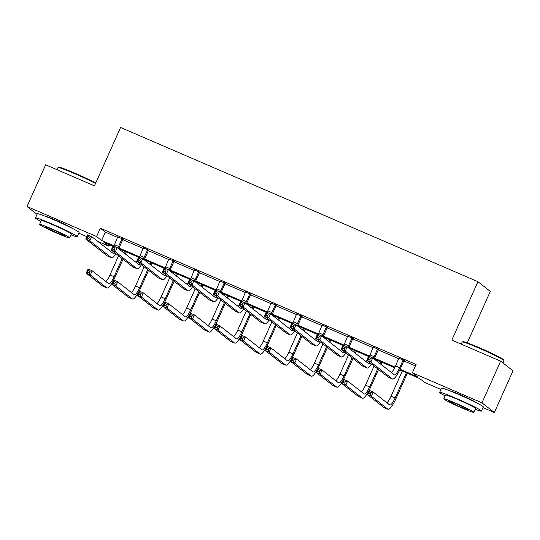 <?xml version="1.0" encoding="UTF-8"?>
<svg xmlns="http://www.w3.org/2000/svg" width="540" height="540" viewBox="0 0 540 540"><rect width="100%" height="100%" fill="white"/><g stroke="black" fill="none" stroke-linecap="round" stroke-linejoin="round"><path stroke-width="0.81" d="M45.718 216.419A14.276 0.817 24.1 0 1 55.964 220.259A14.276 0.817 24.1 0 1 71.516 227.961M449.921 390.859A14.276 0.817 24.1 0 1 460.168 394.7A14.276 0.817 24.1 0 1 475.726 402.401M467.282 342.853L490.313 291.371L477.947 281.698L120.582 127.474L94.46 185.861L45.657 164.801L27 206.51L96.606 236.547L101.621 240.469L113.987 245.801M477.947 281.698L451.832 340.085L500.634 361.152L513 370.818L494.343 412.526L482.976 407.619M440.951 389.482L424.737 382.489L419.722 378.567L399.755 369.947M109.627 244.742L108.972 246.213L97.733 241.367M86.778 236.635L78.766 233.179M400.079 369.265L417.386 376.738L412.371 372.816L416.104 364.473L100.339 228.204L105.347 232.126L117.733 237.472M123.417 239.018L122.769 239.652L143.282 248.495M148.966 250.04L148.318 250.675L168.831 259.524M174.515 261.07L173.867 261.704L194.38 270.547M200.07 272.093L199.415 272.727L219.929 281.576M224.978 283.75L245.484 292.599M251.168 294.145L250.519 294.779L271.033 303.629M276.716 305.174L276.068 305.809L296.582 314.651M301.624 316.825L322.13 325.681M327.814 327.226L327.166 327.861L347.679 336.704M353.363 338.249L352.714 338.884L373.228 347.733M378.911 349.279L378.263 349.913L398.776 358.756M404.467 360.302L403.812 360.936L415.442 365.951M404.257 360.504L398.898 358.195M378.709 349.481L373.349 347.166M353.16 338.452L347.8 336.143M327.611 327.429L322.252 325.114M302.056 316.4L296.703 314.091M276.507 305.377L271.154 303.062M250.958 294.347L245.599 292.039M225.41 283.325L220.05 281.009M199.861 272.295L194.501 269.987M174.312 261.272L168.953 258.957M148.763 250.243L143.404 247.934M123.215 239.22L117.855 236.905M500.634 361.152L481.977 402.854L494.343 412.526M37.051 214.367L27 206.51M100.339 228.204L96.606 236.547M412.371 372.816L481.977 402.854M119.036 247.982L139.536 256.831M144.585 259.011L165.085 267.853M170.134 270.034L190.634 278.883M195.683 281.063L216.182 289.906M221.231 292.086L241.731 300.935M246.78 303.115L267.28 311.958M272.329 314.138L292.829 322.988M297.884 325.168L318.384 334.01M323.433 336.191L343.933 345.04M348.982 347.213L369.482 356.062M374.531 358.243L395.03 367.092M112.988 246.193L103.957 242.298L108.972 246.213M394.693 367.767L374.207 358.925M368.483 356.454L348.658 347.895M342.934 345.425L323.109 336.872M317.385 334.402L297.56 325.843M291.836 323.372L272.012 314.82M266.281 312.35L246.456 303.791M240.732 301.32L220.907 292.768M215.183 290.297L195.359 281.738M189.635 279.268L169.81 270.716M164.086 268.245L144.261 259.686M138.537 257.216L118.712 248.663M105.347 232.126L101.621 240.469M398.912 357.905L395.557 365.951A9.153 2.059 -66.7 0 1 391.446 372.56M402.982 360.288L399.654 367.72A9.153 2.059 -66.7 0 1 394.355 374.814A9.153 2.059 -66.7 0 1 394.254 374.753L372.715 357.912L370.852 362.084L392.384 378.925A13.73 3.085 113.3 0 0 392.546 379.019A13.73 3.085 113.3 0 0 400.491 368.375L403.812 360.936L402.982 360.288L403.421 359.849M369.745 359.964L370.852 362.084L366.755 360.315L368.618 356.144L372.715 357.912L370.494 358.29L368.854 357.588L368.105 359.255L369.745 359.964L370.494 358.29M368.105 359.255L366.755 360.315L388.294 377.156A13.73 3.085 113.3 0 0 388.449 377.251L392.546 379.019M368.618 356.144L368.854 357.588M370.251 394.132L370.994 392.465L369.353 391.757L368.611 393.424L370.251 394.132L371.351 396.252L367.254 394.483L369.124 390.312L373.214 392.081L371.351 396.252L387.875 409.178A13.73 3.085 113.3 0 0 388.031 409.266A13.73 3.085 113.3 0 0 395.982 398.621L407.342 373.221M406.397 372.816L395.145 397.973A9.153 2.059 -66.7 0 1 389.846 405.068A9.153 2.059 -66.7 0 1 389.745 405.007L373.214 392.081L370.994 392.465M402.3 371.048L391.048 396.205A9.153 2.059 -66.7 0 1 386.937 402.813M368.611 393.424L367.254 394.483L383.785 407.41A13.73 3.085 113.3 0 0 383.94 407.504L388.031 409.266M378.52 369.515L370.427 387.599A13.73 3.085 113.3 0 1 369.131 390.319L369.353 391.757M462.254 341.962L462.976 341.685A22.336 1.276 24.1 0 1 479.223 347.672A22.336 1.276 24.1 0 1 503.678 359.897L503.955 360.619A22.883 1.31 -155.9 0 0 478.899 348.091A22.883 1.31 -155.9 0 0 462.254 341.962A22.883 1.31 -155.9 0 0 462.186 342.016L461.234 344.149M502.949 362.961L503.962 360.7A22.883 1.31 -155.9 0 0 503.955 360.619M475.207 409.3A22.883 1.31 -155.9 0 0 481.424 411.082A22.883 1.31 -155.9 0 0 456.361 398.473A22.883 1.31 -155.9 0 0 439.648 392.398A22.883 1.31 -155.9 0 0 445.129 395.84M481.424 411.082L483.293 406.91A22.883 1.31 -155.9 0 0 458.224 394.301A22.883 1.31 -155.9 0 0 441.518 388.226L439.648 392.398M443.779 398.851L445.5 395.01A16.477 0.945 24.1 0 1 457.529 399.391A16.477 0.945 24.1 0 1 475.578 408.47L473.857 412.304A16.477 0.945 -155.9 0 0 455.814 403.225A16.477 0.945 -155.9 0 0 443.779 398.851A16.477 0.945 -155.9 0 0 461.828 407.93A16.477 0.945 -155.9 0 0 473.857 412.304M456.881 404.062A10.618 0.608 -155.9 0 0 449.132 401.24A10.618 0.608 -155.9 0 0 460.762 407.093A10.618 0.608 -155.9 0 0 468.511 409.914A10.618 0.608 -155.9 0 0 456.881 404.062M95.526 183.478A22.883 1.31 -155.9 0 0 74.689 173.657A22.883 1.31 -155.9 0 0 58.043 167.522L58.766 167.252A22.336 1.276 24.1 0 1 75.013 173.232A22.336 1.276 24.1 0 1 95.728 183.026M70.997 234.86A22.883 1.31 -155.9 0 0 77.22 236.648A22.883 1.31 -155.9 0 0 52.151 224.032A22.883 1.31 -155.9 0 0 35.444 217.958A22.883 1.31 -155.9 0 0 40.919 221.407M77.22 236.648L79.083 232.477A22.883 1.31 -155.9 0 0 54.02 219.868A22.883 1.31 -155.9 0 0 37.307 213.786L35.444 217.958M39.575 224.411L41.29 220.577A16.477 0.945 24.1 0 1 53.325 224.951A16.477 0.945 24.1 0 1 71.368 234.029L69.653 237.863A16.477 0.945 -155.9 0 0 51.604 228.785A16.477 0.945 -155.9 0 0 39.575 224.411A16.477 0.945 -155.9 0 0 57.618 233.489A16.477 0.945 -155.9 0 0 69.653 237.863M52.677 229.622A10.618 0.608 -155.9 0 0 44.921 226.807A10.618 0.608 -155.9 0 0 56.552 232.652A10.618 0.608 -155.9 0 0 64.307 235.474A10.618 0.608 -155.9 0 0 52.677 229.622M58.043 167.522A22.883 1.31 -155.9 0 0 57.976 167.576L57.024 169.709M373.363 346.882L370.008 354.929A9.153 2.059 -66.7 0 1 369.299 356.434M374.152 359.039A13.73 3.085 113.3 0 0 374.942 357.345L378.263 349.913L377.433 349.258L374.105 356.69A9.153 2.059 -66.7 0 1 373.302 358.371M377.433 349.258L377.872 348.827M370.258 363.056A9.153 2.059 -66.7 0 1 368.807 363.791A9.153 2.059 -66.7 0 1 368.705 363.731L347.166 346.882L345.296 351.054L366.836 367.902A13.73 3.085 113.3 0 0 366.991 367.99A13.73 3.085 113.3 0 0 371.412 363.96M366.896 360.423A9.153 2.059 -66.7 0 1 365.897 361.537M344.196 348.935L345.296 351.054L341.206 349.286L343.069 345.121L347.166 346.882L344.945 347.267L343.305 346.558L342.556 348.226L344.196 348.935L344.945 347.267M342.556 348.226L341.206 349.286L362.745 366.133A13.73 3.085 113.3 0 0 362.9 366.228L366.991 367.99M343.069 345.121L343.305 346.558M347.814 335.853L344.459 343.899A9.153 2.059 -66.7 0 1 343.744 345.411M348.604 348.01A13.73 3.085 113.3 0 0 349.394 346.322L352.714 338.884L351.877 338.236L348.557 345.668A9.153 2.059 -66.7 0 1 347.753 347.348M351.877 338.236L352.323 337.797M344.702 352.026A9.153 2.059 -66.7 0 1 343.258 352.762A9.153 2.059 -66.7 0 1 343.15 352.701L321.617 335.86L319.748 340.031L341.287 356.873A13.73 3.085 113.3 0 0 341.442 356.967A13.73 3.085 113.3 0 0 345.863 352.931M341.348 349.4A9.153 2.059 -66.7 0 1 340.349 350.507M318.647 337.912L319.748 340.031L315.657 338.263L317.52 334.091L321.617 335.86L319.39 336.238L317.756 335.536L317.007 337.203L318.647 337.912L319.39 336.238M317.007 337.203L315.657 338.263L337.19 355.104A13.73 3.085 113.3 0 0 337.351 355.199L341.442 356.967M317.52 334.091L317.756 335.536M380.862 364.284L381.794 362.198M380.849 361.787L380.025 363.629M377.683 368.861L369.596 386.944A9.153 2.059 -66.7 0 1 364.298 394.038A9.153 2.059 -66.7 0 1 364.19 393.977L347.666 381.058L345.803 385.229L362.327 398.149A13.73 3.085 113.3 0 0 362.482 398.243A13.73 3.085 113.3 0 0 369.063 390.44M376.751 360.025L376.407 360.801M374.065 366.032L365.499 385.175A9.153 2.059 -66.7 0 1 361.388 391.784M344.696 383.103L345.803 385.229L341.705 383.461L343.575 379.289L347.666 381.058L345.445 381.436L343.805 380.727L343.062 382.401L344.696 383.103L345.445 381.436M343.062 382.401L341.705 383.461L358.229 396.38A13.73 3.085 113.3 0 0 358.391 396.475L362.482 398.243M352.971 358.486L344.878 376.569A13.73 3.085 113.3 0 1 343.582 379.289L343.805 380.727M355.313 353.255L356.245 351.169M355.3 350.764L354.476 352.6M352.134 357.838L344.048 375.921A9.153 2.059 -66.7 0 1 338.749 383.015A9.153 2.059 -66.7 0 1 338.641 382.955L322.117 370.028L320.254 374.2L336.778 387.126A13.73 3.085 113.3 0 0 336.933 387.214A13.73 3.085 113.3 0 0 343.514 379.418M351.202 348.995L350.858 349.772M348.516 355.003L339.95 374.152A9.153 2.059 -66.7 0 1 335.84 380.761M319.147 372.08L320.254 374.2L316.156 372.431L318.026 368.26L322.117 370.028L319.896 370.413L318.256 369.704L317.513 371.371L319.147 372.08L319.896 370.413M317.513 371.371L316.156 372.431L332.681 385.358A13.73 3.085 113.3 0 0 332.843 385.452L336.933 387.214M318.026 368.26L318.256 369.704M322.265 324.83L318.911 332.876A9.153 2.059 -66.7 0 1 318.195 334.382M323.055 336.987A13.73 3.085 113.3 0 0 323.838 335.293L327.166 327.861L326.329 327.206L323.008 334.638A9.153 2.059 -66.7 0 1 322.204 336.319M326.329 327.206L326.774 326.774M319.154 341.003A9.153 2.059 -66.7 0 1 317.709 341.739A9.153 2.059 -66.7 0 1 317.601 341.678L296.069 324.83L294.199 329.002L315.738 345.85A13.73 3.085 113.3 0 0 315.893 345.938A13.73 3.085 113.3 0 0 320.315 341.908M315.799 338.371A9.153 2.059 -66.7 0 1 314.8 339.485M293.099 326.882L294.199 329.002L290.108 327.24L291.971 323.069L296.069 324.83L293.841 325.215L292.207 324.506L291.458 326.174L293.099 326.882L293.841 325.215M291.458 326.174L290.108 327.24L311.641 344.081A13.73 3.085 113.3 0 0 311.803 344.176L315.893 345.938M291.971 323.069L292.207 324.506M296.716 313.801L293.362 321.847A9.153 2.059 -66.7 0 1 292.646 323.359M302.265 316.197L301.617 316.832L300.78 316.184L297.459 323.615A9.153 2.059 -66.7 0 1 296.656 325.296M300.78 316.184L301.226 315.745M297.506 325.957A13.73 3.085 113.3 0 0 298.289 324.27L301.617 316.832M293.605 329.974A9.153 2.059 -66.7 0 1 292.16 330.71A9.153 2.059 -66.7 0 1 292.052 330.649L270.513 313.808L268.65 317.979L290.189 334.82A13.73 3.085 113.3 0 0 290.344 334.915A13.73 3.085 113.3 0 0 294.766 330.878M290.243 327.348A9.153 2.059 -66.7 0 1 289.251 328.455M267.55 315.86L268.65 317.979L264.553 316.211L266.423 312.039L270.513 313.808L268.292 314.185L266.659 313.484L265.91 315.151L267.55 315.86L268.292 314.185M265.91 315.151L264.553 316.211L286.092 333.052A13.73 3.085 113.3 0 0 286.247 333.146L290.344 334.915M266.423 312.039L266.659 313.484M271.161 302.778L267.813 310.824A9.153 2.059 -66.7 0 1 267.098 312.329M271.957 314.935A13.73 3.085 113.3 0 0 272.74 313.24L276.068 305.809L275.231 305.154L271.904 312.586A9.153 2.059 -66.7 0 1 271.107 314.267M275.231 305.154L275.677 304.722M268.056 318.951A9.153 2.059 -66.7 0 1 266.612 319.687A9.153 2.059 -66.7 0 1 266.504 319.626L244.964 302.778L243.101 306.95L264.641 323.798A13.73 3.085 113.3 0 0 264.796 323.885A13.73 3.085 113.3 0 0 269.217 319.856M264.695 316.319A9.153 2.059 -66.7 0 1 263.702 317.432M241.994 304.83L243.101 306.95L239.004 305.188L240.874 301.016L244.964 302.778L242.744 303.163L241.103 302.454L240.361 304.121L241.994 304.83L242.744 303.163M240.361 304.121L239.004 305.188L260.543 322.029A13.73 3.085 113.3 0 0 260.699 322.124L264.796 323.885M240.874 301.016L241.103 302.454M318.033 368.267A13.73 3.085 113.3 0 0 319.329 365.546L327.422 347.463M329.758 342.232L330.696 340.146M329.751 339.734L328.928 341.577M326.585 346.808L318.492 364.892A9.153 2.059 -66.7 0 1 313.2 371.986A9.153 2.059 -66.7 0 1 313.092 371.925L296.568 359.006L294.705 363.177L311.229 376.096A13.73 3.085 113.3 0 0 311.384 376.191A13.73 3.085 113.3 0 0 317.966 368.388M325.654 337.973L325.303 338.749M322.967 343.98L314.401 363.123A9.153 2.059 -66.7 0 1 310.291 369.731M293.598 361.051L294.705 363.177L290.608 361.409L292.471 357.237L296.568 359.006L294.347 359.383L292.707 358.675L291.965 360.349L293.598 361.051L294.347 359.383M291.965 360.349L290.608 361.409L307.132 374.328A13.73 3.085 113.3 0 0 307.287 374.423L311.384 376.191M301.867 336.434L293.78 354.517A13.73 3.085 113.3 0 1 292.478 357.237L292.707 358.675M304.209 331.202L305.141 329.117M304.196 328.712L303.379 330.548M301.037 335.786L292.943 353.869A9.153 2.059 -66.7 0 1 287.651 360.963A9.153 2.059 -66.7 0 1 287.543 360.902L271.019 347.976L269.15 352.148L285.68 365.074A13.73 3.085 113.3 0 0 285.836 365.162A13.73 3.085 113.3 0 0 292.417 357.365M300.105 326.943L299.754 327.719M297.418 332.951L288.853 352.1A9.153 2.059 -66.7 0 1 284.742 358.709M268.049 350.028L269.15 352.148L265.059 350.379L266.922 346.207L271.019 347.976L268.799 348.361L267.158 347.652L266.409 349.319L268.049 350.028L268.799 348.361M266.409 349.319L265.059 350.379L281.583 363.305A13.73 3.085 113.3 0 0 281.738 363.4L285.836 365.162M276.318 325.411L268.232 343.494A13.73 3.085 113.3 0 1 266.929 346.214L267.158 347.652M278.66 320.18L279.592 318.094M278.647 317.682L277.823 319.525M275.488 324.756L267.394 342.839A9.153 2.059 -66.7 0 1 262.096 349.933A9.153 2.059 -66.7 0 1 261.995 349.873L245.471 336.953L243.601 341.125L260.132 354.044A13.73 3.085 113.3 0 0 260.287 354.139A13.73 3.085 113.3 0 0 266.868 346.336M274.556 315.92L274.205 316.697M271.863 321.928L263.304 341.071A9.153 2.059 -66.7 0 1 259.193 347.686M242.501 338.999L243.601 341.125L239.51 339.356L241.373 335.185L245.471 336.953L243.243 337.331L241.61 336.623L240.86 338.297L242.501 338.999L243.243 337.331M240.86 338.297L239.51 339.356L256.034 352.276A13.73 3.085 113.3 0 0 256.19 352.37L260.287 354.139M250.769 314.381L242.683 332.465A13.73 3.085 113.3 0 1 241.38 335.185L241.61 336.623M253.112 309.15L254.043 307.064M253.098 306.659L252.275 308.495M249.932 313.733L241.846 331.817A9.153 2.059 -66.7 0 1 236.547 338.911A9.153 2.059 -66.7 0 1 236.446 338.85L219.922 325.924L218.052 330.095L234.576 343.022A13.73 3.085 113.3 0 0 234.738 343.109A13.73 3.085 113.3 0 0 241.319 335.313M249.007 304.891L248.657 305.667M246.314 310.898L237.755 330.048A9.153 2.059 -66.7 0 1 233.644 336.656M216.952 327.976L218.052 330.095L213.962 328.327L215.825 324.155L219.922 325.924L217.694 326.309L216.061 325.6L215.312 327.267L216.952 327.976L217.694 326.309M215.312 327.267L213.962 328.327L230.486 341.253A13.73 3.085 113.3 0 0 230.641 341.348L234.738 343.109M225.221 303.359L217.134 321.442A13.73 3.085 113.3 0 1 215.831 324.162L216.061 325.6M227.563 298.127L228.494 296.041M227.549 295.63L226.726 297.473M224.384 302.704L216.297 320.787A9.153 2.059 -66.7 0 1 210.998 327.881A9.153 2.059 -66.7 0 1 210.897 327.821L194.373 314.901L192.503 319.072L209.027 331.992A13.73 3.085 113.3 0 0 209.189 332.087A13.73 3.085 113.3 0 0 215.771 324.284M223.452 293.868L223.108 294.644M220.766 299.875L212.2 319.019A9.153 2.059 -66.7 0 1 208.089 325.634M191.403 316.946L192.503 319.072L188.413 317.304L190.276 313.132L194.373 314.901L192.146 315.279L190.512 314.577L189.763 316.244L191.403 316.946L192.146 315.279M189.763 316.244L188.413 317.304L204.937 330.224A13.73 3.085 113.3 0 0 205.092 330.318L209.189 332.087M199.672 292.329L191.585 310.412A13.73 3.085 113.3 0 1 190.282 313.132L190.512 314.577M202.014 287.098L202.946 285.012M202.001 284.607L201.177 286.443M198.835 291.681L190.748 309.764A9.153 2.059 -66.7 0 1 185.45 316.859A9.153 2.059 -66.7 0 1 185.348 316.798L168.817 303.872L166.955 308.043L183.478 320.969A13.73 3.085 113.3 0 0 183.634 321.057A13.73 3.085 113.3 0 0 190.222 313.261M197.903 282.839L197.559 283.615M195.217 288.846L186.651 307.996A9.153 2.059 -66.7 0 1 182.54 314.604M165.854 305.924L166.955 308.043L162.857 306.275L164.727 302.103L168.817 303.872L166.597 304.256L164.957 303.548L164.214 305.215L165.854 305.924L166.597 304.256M164.214 305.215L162.857 306.275L179.388 319.201A13.73 3.085 113.3 0 0 179.543 319.295L183.634 321.057M174.123 281.306L166.03 299.39A13.73 3.085 113.3 0 1 164.734 302.11L164.957 303.548M176.465 276.075L177.397 273.989M176.452 273.578L175.628 275.42M173.286 280.651L165.2 298.735A9.153 2.059 -66.7 0 1 159.901 305.829A9.153 2.059 -66.7 0 1 159.793 305.768L143.269 292.849L141.406 297.02L157.93 309.94A13.73 3.085 113.3 0 0 158.085 310.034A13.73 3.085 113.3 0 0 164.666 302.231M172.355 271.816L172.01 272.592M169.668 277.823L161.102 296.966A9.153 2.059 -66.7 0 1 156.992 303.581M140.299 294.894L141.406 297.02L137.309 295.252L139.178 291.08L143.269 292.849L141.048 293.227L139.408 292.525L138.665 294.192L140.299 294.894L141.048 293.227M138.665 294.192L137.309 295.252L153.833 308.171A13.73 3.085 113.3 0 0 153.994 308.266L158.085 310.034M148.574 270.277L140.481 288.36A13.73 3.085 113.3 0 1 139.185 291.08L139.408 292.525M150.917 265.046L151.848 262.96M150.903 262.555L150.08 264.391M147.737 269.629L139.651 287.712A9.153 2.059 -66.7 0 1 134.352 294.806A9.153 2.059 -66.7 0 1 134.244 294.746L117.72 281.819L115.857 285.991L132.381 298.917A13.73 3.085 113.3 0 0 132.536 299.005A13.73 3.085 113.3 0 0 139.118 291.209M146.806 260.786L146.462 261.562M144.119 266.794L135.554 285.944A9.153 2.059 -66.7 0 1 131.443 292.552M114.75 283.871L115.857 285.991L111.76 284.222L113.63 280.051L117.72 281.819L115.499 282.204L113.859 281.495L113.117 283.163L114.75 283.871L115.499 282.204M113.117 283.163L111.76 284.222L128.284 297.149A13.73 3.085 113.3 0 0 128.446 297.243L132.536 299.005M123.026 259.254L114.932 277.337A13.73 3.085 113.3 0 1 113.636 280.058L113.859 281.495M125.361 254.023L126.299 251.937M125.354 251.525L124.531 253.368M122.189 258.599L114.095 276.683A9.153 2.059 -66.7 0 1 108.803 283.777A9.153 2.059 -66.7 0 1 108.695 283.716L92.171 270.797L90.308 274.968L106.832 287.888A13.73 3.085 113.3 0 0 106.988 287.982A13.73 3.085 113.3 0 0 113.569 280.179M121.257 249.763L120.906 250.54M118.571 255.771L110.005 274.914A9.153 2.059 -66.7 0 1 105.894 281.529M89.201 272.842L90.308 274.968L86.211 273.2L88.074 269.028L92.171 270.797L89.951 271.175L88.31 270.473L87.568 272.14L89.201 272.842L89.951 271.175M87.568 272.14L86.211 273.2L102.735 286.119A13.73 3.085 113.3 0 0 102.89 286.214L106.988 287.982M88.074 269.028L88.31 270.473M245.612 291.749L242.264 299.795A9.153 2.059 -66.7 0 1 241.549 301.307M246.402 303.905A13.73 3.085 113.3 0 0 247.192 302.218L250.519 294.779L249.683 294.131L246.355 301.563A9.153 2.059 -66.7 0 1 245.558 303.244M249.683 294.131L250.121 293.693M242.507 307.922A9.153 2.059 -66.7 0 1 241.056 308.657A9.153 2.059 -66.7 0 1 240.955 308.597L219.416 291.755L217.553 295.927L239.092 312.768A13.73 3.085 113.3 0 0 239.247 312.863A13.73 3.085 113.3 0 0 243.668 308.826M239.146 305.296A9.153 2.059 -66.7 0 1 238.154 306.403M216.446 293.807L217.553 295.927L213.455 294.158L215.325 289.987L219.416 291.755L217.195 292.133L215.554 291.431L214.812 293.099L216.446 293.807L217.195 292.133M214.812 293.099L213.455 294.158L234.995 311A13.73 3.085 113.3 0 0 235.15 311.094L239.247 312.863M215.325 289.987L215.554 291.431M220.064 280.726L216.716 288.772A9.153 2.059 -66.7 0 1 216 290.277M225.619 283.122L224.971 283.757L224.134 283.102L220.806 290.54A9.153 2.059 -66.7 0 1 220.01 292.214M224.134 283.102L224.573 282.67M220.853 292.882A13.73 3.085 113.3 0 0 221.643 291.188L224.971 283.757M216.959 296.899A9.153 2.059 -66.7 0 1 215.507 297.635A9.153 2.059 -66.7 0 1 215.406 297.574L193.867 280.726L192.004 284.897L213.536 301.745A13.73 3.085 113.3 0 0 213.698 301.833A13.73 3.085 113.3 0 0 218.12 297.803M213.597 294.266A9.153 2.059 -66.7 0 1 212.605 295.38M190.897 282.778L192.004 284.897L187.907 283.135L189.769 278.964L193.867 280.726L191.646 281.111L190.006 280.402L189.263 282.069L190.897 282.778L191.646 281.111M189.263 282.069L187.907 283.135L209.446 299.977A13.73 3.085 113.3 0 0 209.601 300.071L213.698 301.833M189.769 278.964L190.006 280.402M194.515 269.696L191.16 277.742A9.153 2.059 -66.7 0 1 190.451 279.254M195.304 281.853A13.73 3.085 113.3 0 0 196.094 280.166L199.415 272.727L198.585 272.079L195.257 279.511A9.153 2.059 -66.7 0 1 194.461 281.192M198.585 272.079L199.024 271.64M191.41 285.869A9.153 2.059 -66.7 0 1 189.959 286.605A9.153 2.059 -66.7 0 1 189.857 286.544L168.318 269.703L166.455 273.875L187.988 290.716A13.73 3.085 113.3 0 0 188.15 290.81A13.73 3.085 113.3 0 0 192.564 286.774M188.048 283.244A9.153 2.059 -66.7 0 1 187.049 284.351M165.348 271.755L166.455 273.875L162.358 272.106L164.221 267.935L168.318 269.703L166.097 270.081L164.457 269.379L163.708 271.046L165.348 271.755L166.097 270.081M163.708 271.046L162.358 272.106L183.897 288.947A13.73 3.085 113.3 0 0 184.052 289.042L188.15 290.81M164.221 267.935L164.457 269.379M168.966 258.674L165.611 266.719A9.153 2.059 -66.7 0 1 164.903 268.225M169.756 270.83A13.73 3.085 113.3 0 0 170.546 269.136L173.867 261.704L173.036 261.05L169.709 268.488A9.153 2.059 -66.7 0 1 168.905 270.162M173.036 261.05L173.475 260.618M165.861 274.847A9.153 2.059 -66.7 0 1 164.41 275.582A9.153 2.059 -66.7 0 1 164.309 275.522L142.769 258.674L140.9 262.845L162.439 279.693A13.73 3.085 113.3 0 0 162.594 279.781A13.73 3.085 113.3 0 0 167.015 275.751M162.5 272.214A9.153 2.059 -66.7 0 1 161.501 273.328M139.799 260.726L140.9 262.845L136.809 261.083L138.672 256.912L142.769 258.674L140.549 259.058L138.908 258.35L138.159 260.017L139.799 260.726L140.549 259.058M138.159 260.017L136.809 261.083L158.348 277.925A13.73 3.085 113.3 0 0 158.504 278.019L162.594 279.781M138.672 256.912L138.908 258.35M143.417 247.644L140.062 255.69A9.153 2.059 -66.7 0 1 139.347 257.202M144.207 259.801A13.73 3.085 113.3 0 0 144.997 258.113L148.318 250.675L147.481 250.027L144.16 257.459A9.153 2.059 -66.7 0 1 143.357 259.139M147.481 250.027L147.926 249.588M140.306 263.817A9.153 2.059 -66.7 0 1 138.861 264.553A9.153 2.059 -66.7 0 1 138.753 264.492L117.221 247.651L115.351 251.822L136.89 268.663A13.73 3.085 113.3 0 0 137.045 268.758A13.73 3.085 113.3 0 0 141.467 264.722M136.951 261.191A9.153 2.059 -66.7 0 1 135.952 262.298M114.251 249.703L115.351 251.822L111.26 250.054L113.123 245.882L117.221 247.651L114.993 248.029L113.36 247.327L112.61 248.994L114.251 249.703L114.993 248.029M112.61 248.994L111.26 250.054L132.793 266.895A13.73 3.085 113.3 0 0 132.955 266.99L137.045 268.758M113.123 245.882L113.36 247.327M117.869 236.621L114.514 244.667A9.153 2.059 -66.7 0 1 113.798 246.173M118.658 248.778A13.73 3.085 113.3 0 0 119.441 247.084L122.769 239.652L121.932 238.997L118.611 246.436A9.153 2.059 -66.7 0 1 117.808 248.11M121.932 238.997L122.378 238.565M114.757 252.794A9.153 2.059 -66.7 0 1 113.312 253.53A9.153 2.059 -66.7 0 1 113.204 253.469L91.672 236.621L89.802 240.793L111.341 257.641A13.73 3.085 113.3 0 0 111.497 257.728A13.73 3.085 113.3 0 0 115.918 253.699M111.402 250.162A9.153 2.059 -66.7 0 1 110.403 251.276M88.702 238.673L89.802 240.793L85.712 239.031L87.575 234.86L91.672 236.621L89.444 237.006L87.811 236.297L87.061 237.965L88.702 238.673L89.444 237.006M87.061 237.965L85.712 239.031L107.244 255.872A13.73 3.085 113.3 0 0 107.406 255.967L111.497 257.728M87.575 234.86L87.811 236.297M399.654 367.72L395.557 365.951M392.384 378.925L388.294 377.156M395.145 397.973L391.048 396.205M387.875 409.178L383.785 407.41M374.105 356.69L370.008 354.929M366.836 367.902L362.745 366.133M348.557 345.668L344.459 343.899M341.287 356.873L337.19 355.104M369.596 386.944L365.499 385.175M362.327 398.149L358.229 396.38M344.048 375.921L339.95 374.152M336.778 387.126L332.681 385.358M323.008 334.638L318.911 332.876M315.738 345.85L311.641 344.081M297.459 323.615L293.362 321.847M290.189 334.82L286.092 333.052M271.904 312.586L267.813 310.824M264.641 323.798L260.543 322.029M318.492 364.892L314.401 363.123M311.229 376.096L307.132 374.328M292.943 353.869L288.853 352.1M285.68 365.074L281.583 363.305M267.394 342.839L263.304 341.071M260.132 354.044L256.034 352.276M241.846 331.817L237.755 330.048M234.576 343.022L230.486 341.253M216.297 320.787L212.2 319.019M209.027 331.992L204.937 330.224M190.748 309.764L186.651 307.996M183.478 320.969L179.388 319.201M165.2 298.735L161.102 296.966M157.93 309.94L153.833 308.171M139.651 287.712L135.554 285.944M132.381 298.917L128.284 297.149M114.095 276.683L110.005 274.914M106.832 287.888L102.735 286.119M246.355 301.563L242.264 299.795M239.092 312.768L234.995 311M220.806 290.54L216.716 288.772M213.536 301.745L209.446 299.977M195.257 279.511L191.16 277.742M187.988 290.716L183.897 288.947M169.709 268.488L165.611 266.719M162.439 279.693L158.348 277.925M144.16 257.459L140.062 255.69M136.89 268.663L132.793 266.895M118.611 246.436L114.514 244.667M111.341 257.641L107.244 255.872"/></g></svg>
